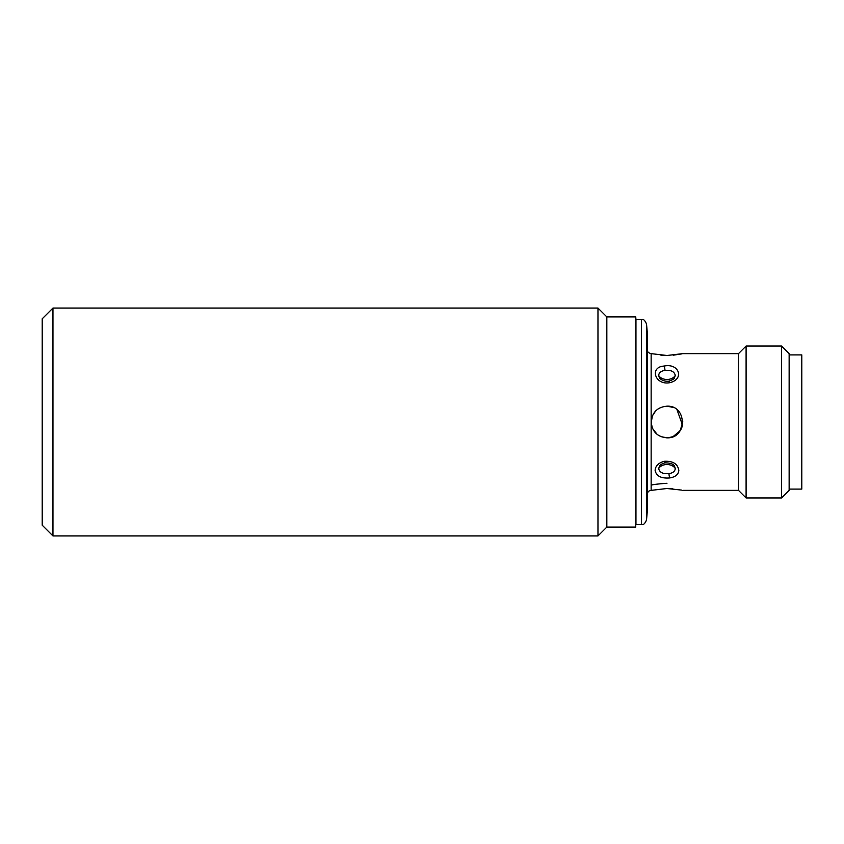 <?xml version="1.0" encoding="UTF-8"?>
<svg xmlns="http://www.w3.org/2000/svg" width="844" height="844" viewBox="0 0 844 844"><rect width="100%" height="100%" fill="white"/><g stroke="black" fill="none" stroke-linecap="round" stroke-linejoin="round"><path stroke-width="1.27" d="M635.754 527.078L606.836 527.078L606.836 316.922L635.754 316.922L635.754 527.078L635.954 319.454L635.954 524.546L641.493 524.546L641.493 319.454L635.954 319.454M659.364 466.236C659.67 465.086 661.506 463.957 664.882 462.85L664.882 462.85C670.421 462.902 673.649 464.031 674.578 466.247L675.274 468.599C674.968 471.353 672.858 473.03 668.944 473.611C663.004 474.138 659.575 472.461 658.668 468.599L659.544 465.972M669.788 382.691C654.944 385.581 649.163 366.866 664.154 366.064C679.051 362.888 684.748 379.23 669.788 382.691L669.06 381.15C664.872 381.583 661.633 380.454 659.364 377.764L658.668 375.401C658.974 372.647 661.084 370.97 664.998 370.389C670.938 369.862 674.367 371.539 675.274 375.401L674.398 378.038M597.974 535.94L597.974 308.06L52.961 308.06L52.961 535.94L597.974 535.94L606.836 527.078M52.961 308.06L42.2 318.821L42.2 525.179L52.961 535.94M606.836 316.922L597.974 308.06M647.348 510.62L647.348 333.38L646.536 324.075L646.536 519.925L647.348 510.62M664.154 461.309C672.837 460.824 677.732 463.831 678.829 470.34C678.492 474.433 675.474 476.966 669.788 477.936C661.105 478.622 656.221 476.1 655.113 470.34C655.45 465.941 658.468 462.934 664.154 461.309L664.882 462.85M682.796 490.364L738.5 490.364L738.5 353.636L682.796 353.636L666.971 355.493L651.146 353.636L651.146 422C652.074 412.389 657.349 407.114 666.971 406.175C687.375 405.194 687.396 438.785 666.971 437.825C657.36 436.897 652.085 431.622 651.146 422L651.146 490.364L666.971 488.507L681.614 490.1M666.971 483.285C657.349 483.971 652.074 484.635 651.146 485.3M738.5 490.364L746.096 497.96L746.096 346.04L738.5 353.636M655.735 410.849L652.37 415.892M652.359 415.934L651.178 422.992M660.957 436.633L666.971 437.825A15.825 15.825 0 0 0 682.49 425.091L677.025 409.773M660.957 355.218L666.971 355.493M781.544 346.04L789.14 353.636L789.14 490.364L781.544 497.96L781.544 346.04L746.096 346.04M781.544 497.96L746.096 497.96M667.414 406.186L673.132 407.42M681.414 428.467L678.376 432.972M672.995 436.633L668.047 437.793M666.686 437.825L660.884 436.601M657.244 434.481L652.56 428.53M652.285 427.897L651.146 422.063M789.14 489.098L801.8 489.098L801.8 354.902L789.14 354.902M673.069 436.601L680.201 430.683L682.796 421.757M673.027 407.378L666.971 406.175M673.196 355.197L681.614 353.9M672.826 488.76L666.971 488.507M658.668 468.599A8.862 6.267 180 0 1 666.971 464.527A8.862 6.267 180 0 1 675.274 468.599M658.668 375.401A8.862 6.267 180 0 0 666.971 379.473A8.862 6.267 180 0 0 675.274 375.401M664.998 370.389A3.798 0.717 -97.8 0 0 664.154 366.064M669.06 381.15L669.06 381.15C672.974 379.631 674.82 378.492 674.578 377.753M669.788 477.936A3.798 0.717 -97.8 0 1 668.944 473.611M641.493 319.454C643.307 318.8 644.985 320.34 646.536 324.075M651.146 490.364C648.857 490.607 647.591 491.873 647.348 494.162M651.146 353.636C648.435 352.971 647.169 351.705 647.348 349.838M641.493 524.546C643.307 525.2 644.985 523.66 646.536 519.925M635.754 316.922L635.954 319.771"/></g></svg>
